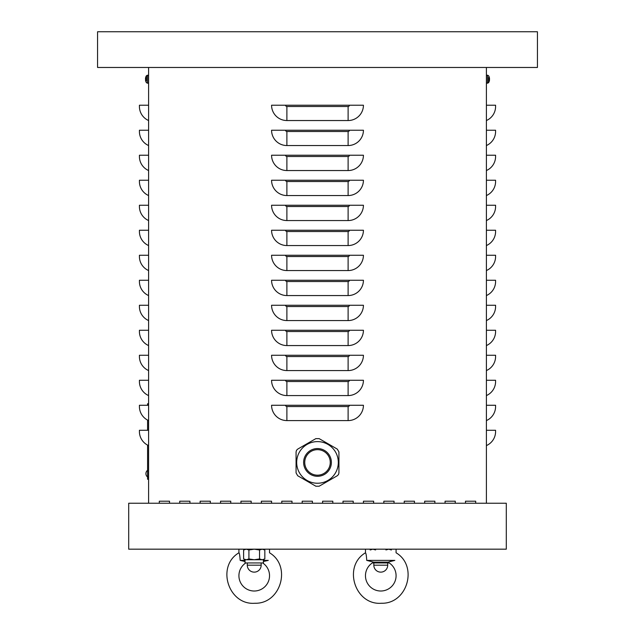 <?xml version="1.0" encoding="UTF-8"?>
<svg xmlns="http://www.w3.org/2000/svg" width="635" height="635" viewBox="0 0 635 635"><rect width="100%" height="100%" fill="white"/><g stroke="black" fill="none" stroke-linecap="round" stroke-linejoin="round"><path stroke-width="0.95" d="M271.574 405.273L363.426 405.273A15.311 15.311 0 0 1 348.115 420.584L286.885 420.584A15.311 15.311 0 0 1 271.574 405.273M271.574 380.27L363.426 380.27A15.311 15.311 0 0 1 348.115 395.573L286.885 395.573A15.311 15.311 0 0 1 271.574 380.27M271.574 355.267L363.426 355.267A15.311 15.311 0 0 1 348.115 370.57L286.885 370.57A15.311 15.311 0 0 1 271.574 355.267M271.574 330.263L363.426 330.263A15.311 15.311 0 0 1 348.115 345.567L286.885 345.567A15.311 15.311 0 0 1 271.574 330.263M271.574 305.26L363.426 305.26A15.311 15.311 0 0 1 348.115 320.564L286.885 320.564A15.311 15.311 0 0 1 271.574 305.26M271.574 280.257L363.426 280.257A15.311 15.311 0 0 1 348.115 295.561L286.885 295.561A15.311 15.311 0 0 1 271.574 280.257M271.574 255.254L363.426 255.254A15.311 15.311 0 0 1 348.115 270.558L286.885 270.558A15.311 15.311 0 0 1 271.574 255.254M271.574 230.251L363.426 230.251A15.311 15.311 0 0 1 348.115 245.554L286.885 245.554A15.311 15.311 0 0 1 271.574 230.251M271.574 205.248L363.426 205.248A15.311 15.311 0 0 1 348.115 220.551L286.885 220.551A15.311 15.311 0 0 1 271.574 205.248M271.574 180.237L363.426 180.237A15.311 15.311 0 0 1 348.115 195.548L286.885 195.548A15.311 15.311 0 0 1 271.574 180.237M271.574 155.234L363.426 155.234A15.311 15.311 0 0 1 348.115 170.545L286.885 170.545A15.311 15.311 0 0 1 271.574 155.234M271.574 130.231L363.426 130.231A15.311 15.311 0 0 1 348.115 145.542L286.885 145.542A15.311 15.311 0 0 1 271.574 130.231M286.885 120.539A15.311 15.311 0 0 1 271.574 105.227L363.426 105.227A15.311 15.311 0 0 1 348.115 120.539L286.885 120.539L286.885 106.505A1.278 1.278 0 0 1 285.607 105.227M486.402 503.245L486.402 67.469L537.432 67.469L537.432 31.75L97.568 31.75L97.568 67.469L486.402 67.469M148.598 503.245L148.598 67.469M189.928 501.206L189.928 503.245L189.928 501.206L179.729 501.206L189.928 501.206M179.729 503.245L179.729 501.206L179.729 503.245M230.751 501.206L230.751 503.245L230.751 501.206L220.551 501.206L230.751 501.206M220.551 503.245L220.551 501.206L220.551 503.245M271.574 501.206L271.574 503.245L271.574 501.206L261.366 501.206L271.574 501.206M261.366 503.245L261.366 501.206L261.366 503.245M312.396 501.206L312.396 503.245L312.396 501.206L302.189 501.206L312.396 501.206M302.189 503.245L302.189 501.206L302.189 503.245M353.219 501.206L353.219 503.245L353.219 501.206L343.011 501.206L353.219 501.206M343.011 503.245L343.011 501.206L343.011 503.245M394.041 501.206L394.041 503.245L394.041 501.206L383.834 501.206L394.041 501.206M383.834 503.245L383.834 501.206L383.834 503.245M434.864 501.206L434.864 503.245L434.864 501.206L424.656 501.206L434.864 501.206M424.656 503.245L424.656 501.206L424.656 503.245M475.686 501.206L475.686 503.245L475.686 501.206L465.479 501.206L475.686 501.206M465.479 503.245L465.479 501.206L465.479 503.245M455.271 501.206L455.271 503.245L455.271 501.206L445.072 501.206L455.271 501.206M445.072 503.245L445.072 501.206L445.072 503.245M414.449 501.206L414.449 503.245L414.449 501.206L404.249 501.206L414.449 501.206M404.249 503.245L404.249 501.206L404.249 503.245M373.634 501.206L373.634 503.245L373.634 501.206L363.426 501.206L373.634 501.206M363.426 503.245L363.426 501.206L363.426 503.245M332.811 501.206L332.811 503.245L332.811 501.206L322.604 501.206L332.811 501.206M322.604 503.245L322.604 501.206L322.604 503.245M291.989 501.206L291.989 503.245L291.989 501.206L281.781 501.206L291.989 501.206M281.781 503.245L281.781 501.206L281.781 503.245M251.166 501.206L251.166 503.245L251.166 501.206L240.959 501.206L251.166 501.206M240.959 503.245L240.959 501.206L240.959 503.245M210.344 501.206L210.344 503.245L210.344 501.206L200.136 501.206L210.344 501.206M200.136 503.245L200.136 501.206L200.136 503.245M169.521 501.206L169.521 503.245L169.521 501.206L159.314 501.206L169.521 501.206M159.314 503.245L159.314 501.206L159.314 503.245M486.402 445.587A15.311 15.311 0 0 0 495.586 431.554L495.586 430.276L486.402 430.276M486.402 420.584A15.311 15.311 0 0 0 495.586 406.551L495.586 405.273L486.402 405.273M486.402 395.573A15.311 15.311 0 0 0 495.586 381.548L495.586 380.27L486.402 380.27M486.402 370.57A15.311 15.311 0 0 0 495.586 356.545L495.586 355.267L486.402 355.267M486.402 345.567A15.311 15.311 0 0 0 495.586 331.541L495.586 330.263L486.402 330.263M486.402 320.564A15.311 15.311 0 0 0 495.586 306.538L495.586 305.26L486.402 305.26M486.402 295.561A15.311 15.311 0 0 0 495.586 281.535L495.586 280.257L486.402 280.257M486.402 270.558A15.311 15.311 0 0 0 495.586 256.532L495.586 255.254L486.402 255.254M486.402 245.554A15.311 15.311 0 0 0 495.586 231.529L495.586 230.251L486.402 230.251M486.402 220.551A15.311 15.311 0 0 0 495.586 206.526L495.586 205.248L486.402 205.248M486.402 195.548A15.311 15.311 0 0 0 495.586 181.515L495.586 180.237L486.402 180.237M486.402 170.545A15.311 15.311 0 0 0 495.586 156.512L495.586 155.234L486.402 155.234M486.402 145.542A15.311 15.311 0 0 0 495.586 131.508L495.586 130.231L486.402 130.231M486.402 120.539A15.311 15.311 0 0 0 495.586 106.505L495.586 105.227L486.402 105.227M148.598 445.587A15.311 15.311 0 0 1 139.414 431.554L139.414 430.276L148.598 430.276M148.598 420.584A15.311 15.311 0 0 1 139.414 406.551L139.414 405.273L148.598 405.273M148.598 395.573A15.311 15.311 0 0 1 139.414 381.548L139.414 380.27L148.598 380.27M148.598 370.57A15.311 15.311 0 0 1 139.414 356.545L139.414 355.267L148.598 355.267M148.598 345.567A15.311 15.311 0 0 1 139.414 331.541L139.414 330.263L148.598 330.263M148.598 320.564A15.311 15.311 0 0 1 139.414 306.538L139.414 305.26L148.598 305.26M148.598 295.561A15.311 15.311 0 0 1 139.414 281.535L139.414 280.257L148.598 280.257M148.598 270.558A15.311 15.311 0 0 1 139.414 256.532L139.414 255.254L148.598 255.254M148.598 245.554A15.311 15.311 0 0 1 139.414 231.529L139.414 230.251L148.598 230.251M148.598 220.551A15.311 15.311 0 0 1 139.414 206.526L139.414 205.248L148.598 205.248M148.598 195.548A15.311 15.311 0 0 1 139.414 181.515L139.414 180.237L148.598 180.237M148.598 170.545A15.311 15.311 0 0 1 139.414 156.512L139.414 155.234L148.598 155.234M148.598 145.542A15.311 15.311 0 0 1 139.414 131.508L139.414 130.231L148.598 130.231M148.598 120.539A15.311 15.311 0 0 1 139.414 106.505L139.414 105.227L148.598 105.227M506.301 549.172L506.301 503.245L128.699 503.245L128.699 549.172L506.301 549.172M486.402 83.288L488.632 82.439M489.101 79.581L489.522 79.597L489.101 78.827M489.522 78.819L489.18 79.597M486.402 75.12L488.632 75.811L487.537 75.16L488.632 75.811L487.537 75.16L487.537 83.248L488.632 82.598L488.632 77.43M488.632 82.598L487.537 83.248L488.632 82.598A6.636 6.636 0 0 0 489.18 81.423L489.196 81.367A6.628 6.604 102.4 0 0 489.522 79.883A6.628 6.604 102.4 0 1 489.18 81.391L489.18 81.391M489.101 77.192L489.18 77.018A6.628 6.604 77.6 0 1 489.522 78.526M148.598 75.12L146.368 75.978M145.899 78.827L145.478 78.819M145.82 79.597L145.82 78.819L145.478 79.883L145.899 79.581M148.598 83.288L146.368 82.598L147.463 83.248L146.368 82.598L147.463 83.248L147.463 75.16L146.368 75.811L146.368 80.986M145.82 81.391L145.82 81.391A6.628 6.604 -102.4 0 1 145.478 79.883A6.628 6.604 -102.4 0 0 145.804 81.367L145.899 81.216M145.804 77.049A6.628 6.604 -77.6 0 0 145.478 78.526A6.628 6.604 -77.6 0 1 145.82 77.018L145.899 77.192M148.598 403.741L147.582 403.741L147.582 405.273M147.582 420.092L147.582 430.276M147.582 445.095L147.582 479.258L148.598 479.258M323.882 473.472A12.756 12.756 0 0 0 328.549 456.041A12.756 12.756 0 0 0 311.118 451.374M319.143 486.219L337.288 475.75L338.495 474.543L338.931 472.9L338.931 451.945L337.288 449.104L319.143 438.626L315.857 438.626L297.712 449.104L296.505 450.302L296.069 451.945L296.069 472.9L297.712 475.75L315.857 486.219L319.143 486.219M328.549 468.805A12.756 12.756 0 0 1 311.118 473.472A12.756 12.756 0 0 1 306.451 456.041A12.756 12.756 0 0 1 323.882 451.374A12.756 12.756 0 0 1 328.549 468.805M299.474 452.017A20.82 20.82 0 0 0 307.094 480.457A20.82 20.82 0 0 0 335.526 472.829A20.82 20.82 0 0 0 327.906 444.397A20.82 20.82 0 0 0 299.474 452.017A20.82 20.82 0 0 0 307.094 480.457A20.82 20.82 0 0 0 335.526 472.829A20.82 20.82 0 0 0 327.906 444.397A20.82 20.82 0 0 0 299.474 452.017M246.269 549.172L243.618 549.989L243.618 558.935L246.269 559.753L248.92 558.935L254.222 559.753L259.532 558.935L262.184 559.753L264.835 558.935L264.835 549.989L262.184 549.172L259.532 549.989L254.222 549.172L248.92 549.989L246.269 549.172M263.414 559.753L263.414 562.951L245.039 562.951L245.039 559.753L263.414 559.753L264.835 558.935M248.92 549.989L248.92 558.935M259.532 549.989L259.532 558.935M247.285 565.19A6.937 6.937 0 0 0 254.222 572.135A6.937 6.937 0 0 0 261.168 565.19L247.285 565.19L247.285 562.951M375.618 549.95L372.816 549.172L370.165 549.989M391.382 549.989L388.731 549.172L385.929 549.95M389.239 562.951L372.308 562.951M373.832 565.19A6.937 6.937 0 0 0 380.778 572.135A6.937 6.937 0 0 0 387.715 565.19L373.832 565.19L373.832 562.951M396.081 549.172L396.081 552.791C418.401 565.968 407.4 604.02 381.492 603.25C354.933 605.441 342.511 566.333 365.466 552.791C366.054 553.347 366.474 555.879 366.728 560.395L373.674 562.142A15.311 15.311 0 0 0 368.911 585.383A15.311 15.311 0 0 0 392.636 585.383A15.311 15.311 0 0 0 387.874 562.142L394.819 560.395C396.089 550.537 396.089 550.537 394.819 560.395L394.756 560.411M393.39 560.697L392.644 560.856M390.612 561.34L389.755 561.562M365.466 552.791L365.466 549.172M394.819 560.395L366.728 560.395M387.874 562.142L373.674 562.142M264.065 561.34L268.272 560.395C269.542 550.537 269.542 550.537 268.272 560.395L268.208 560.411M266.843 560.697L266.097 560.856M262.692 562.951A15.311 15.311 0 0 1 265.748 585.788A15.311 15.311 0 0 1 242.705 585.788A15.311 15.311 0 0 1 245.761 562.951M245.039 560.395L240.181 560.395C239.855 555.514 239.435 552.974 238.919 552.791C239.506 553.347 239.927 555.879 240.181 560.395L245.039 561.507M269.534 549.172L269.534 552.791C291.854 565.968 280.853 604.02 254.945 603.25C228.386 605.441 215.956 566.333 238.919 552.791L238.919 549.172M268.272 560.395L263.414 560.395M348.115 420.584L348.115 406.551L286.885 406.551A1.278 1.278 0 0 1 285.607 405.273M286.885 406.551L286.885 420.584M348.115 406.551A1.278 1.278 0 0 0 349.393 405.273M348.115 395.573L348.115 381.548L286.885 381.548A1.278 1.278 0 0 1 285.607 380.27M286.885 381.548L286.885 395.573M348.115 381.548A1.278 1.278 0 0 0 349.393 380.27M348.115 370.57L348.115 356.545L286.885 356.545A1.278 1.278 0 0 1 285.607 355.267M286.885 356.545L286.885 370.57M348.115 356.545A1.278 1.278 0 0 0 349.393 355.267M348.115 345.567L348.115 331.541L286.885 331.541A1.278 1.278 0 0 1 285.607 330.263M286.885 331.541L286.885 345.567M348.115 331.541A1.278 1.278 0 0 0 349.393 330.263M348.115 320.564L348.115 306.538L286.885 306.538A1.278 1.278 0 0 1 285.607 305.26M286.885 306.538L286.885 320.564M348.115 306.538A1.278 1.278 0 0 0 349.393 305.26M348.115 295.561L348.115 281.535L286.885 281.535A1.278 1.278 0 0 1 285.607 280.257M286.885 281.535L286.885 295.561M348.115 281.535A1.278 1.278 0 0 0 349.393 280.257M348.115 270.558L348.115 256.532L286.885 256.532A1.278 1.278 0 0 1 285.607 255.254M286.885 256.532L286.885 270.558M348.115 256.532A1.278 1.278 0 0 0 349.393 255.254M348.115 245.554L348.115 231.529L286.885 231.529A1.278 1.278 0 0 1 285.607 230.251M286.885 231.529L286.885 245.554M348.115 231.529A1.278 1.278 0 0 0 349.393 230.251M348.115 220.551L348.115 206.526L286.885 206.526A1.278 1.278 0 0 1 285.607 205.248M286.885 206.526L286.885 220.551M348.115 206.526A1.278 1.278 0 0 0 349.393 205.248M348.115 195.548L348.115 181.515L286.885 181.515A1.278 1.278 0 0 1 285.607 180.237M286.885 181.515L286.885 195.548M348.115 181.515A1.278 1.278 0 0 0 349.393 180.237M348.115 170.545L348.115 156.512L286.885 156.512A1.278 1.278 0 0 1 285.607 155.234M286.885 156.512L286.885 170.545M348.115 156.512A1.278 1.278 0 0 0 349.393 155.234M348.115 145.542L348.115 131.508L286.885 131.508A1.278 1.278 0 0 1 285.607 130.231M286.885 131.508L286.885 145.542M348.115 131.508A1.278 1.278 0 0 0 349.393 130.231M348.115 120.539L348.115 106.505A1.278 1.278 0 0 0 349.393 105.227M348.115 106.505L286.885 106.505M148.598 477.218L147.582 477.218M305.483 455.486A13.883 13.883 0 0 0 310.563 474.44A13.883 13.883 0 0 0 329.517 469.36A13.883 13.883 0 0 0 324.437 450.406A13.883 13.883 0 0 0 305.483 455.486M488.632 75.811A6.636 6.636 0 0 1 489.18 76.986L489.196 77.041M146.368 75.811L147.463 75.16L146.368 75.811A6.636 6.636 0 0 0 145.82 76.986M146.368 82.598A6.636 6.636 0 0 1 145.82 81.423L145.804 81.367M147.582 470.257A4.294 4.294 0 0 0 147.582 477.044M245.039 549.172L243.618 549.989M263.414 549.172L264.835 549.989M245.039 559.753L243.618 558.935M261.168 562.951L261.168 565.19M387.715 562.951L387.715 565.19"/></g></svg>
